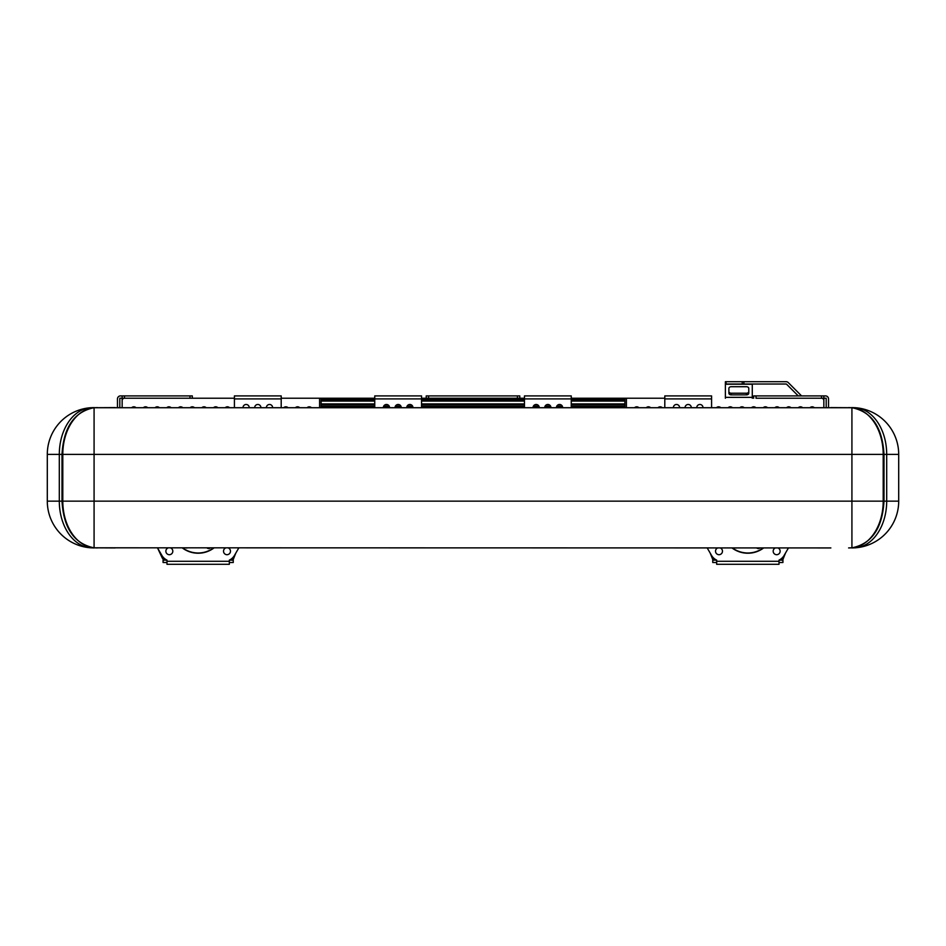 <?xml version="1.0" encoding="UTF-8"?>
<svg xmlns="http://www.w3.org/2000/svg" width="946" height="946" viewBox="0 0 946 946"><rect width="100%" height="100%" fill="white"/><g stroke="black" fill="none" stroke-linecap="round" stroke-linejoin="round"><path stroke-width="1.42" d="M168.081 547.935A3.512 3.512 0 0 0 169.334 554.711A3.512 3.512 0 0 0 170.599 547.935M717.742 547.935A3.512 3.512 0 0 0 719.007 554.711A3.512 3.512 0 0 0 720.261 547.935M775.401 547.935A3.512 3.512 0 0 0 776.666 554.711A3.512 3.512 0 0 0 777.919 547.935M225.739 547.935A3.512 3.512 0 0 0 226.993 554.711A3.512 3.512 0 0 0 228.258 547.935M238.794 547.935L234.49 555.385A11.695 11.695 0 0 1 229.334 560.115L229.334 564.301L166.993 564.301L166.993 560.115A11.695 11.695 0 0 1 161.849 555.385L157.544 547.935L162.405 558.317L163.079 558.317L163.079 562.503L166.993 562.503M707.206 547.935L711.51 555.385A11.695 11.695 0 0 0 716.666 560.115L716.666 561.285L779.007 561.285L779.007 564.301L716.666 564.301L716.666 561.285M788.456 547.935L784.151 555.385A11.695 11.695 0 0 1 779.007 560.115L779.007 561.285M207.02 547.935A2.389 2.389 0 0 0 210.249 547.935M213.595 547.935A26.074 26.074 0 0 1 182.732 547.935M182.341 547.935A26.311 26.311 0 0 0 213.985 547.935M186.173 547.935A2.389 2.389 0 0 0 187.249 547.935M756.682 547.935A2.389 2.389 0 0 0 759.91 547.935M763.268 547.935A26.074 26.074 0 0 1 732.405 547.935M732.003 547.935A26.311 26.311 0 0 0 763.659 547.935M735.846 547.935A2.389 2.389 0 0 0 736.91 547.935M756.02 398.231L821.518 398.231L821.518 395.901L823.848 395.901L823.848 398.231L756.02 398.231L756.02 395.901L821.518 395.901M626.406 407.596L626.406 398.231L664.802 398.231L571.242 398.231M524.462 398.231L517.438 398.231L517.438 395.901L519.78 395.901L519.78 398.231L421.538 398.231M374.758 398.231L321.108 398.231L321.108 407.596M319.594 407.596L319.594 398.231L281.199 398.231L321.108 398.231M119.811 407.596L119.811 398.231L122.152 398.231L122.152 395.901L124.482 395.901L124.482 398.231L234.419 398.231L189.98 398.231L189.98 395.901L192.322 395.901L192.322 398.231M624.892 400.17L571.242 400.17M524.462 400.17L421.538 400.17M374.758 400.17L321.108 400.17M624.892 401.069L571.242 401.069M524.462 401.069L421.538 401.069M374.758 401.069L321.108 401.069M624.892 403.907L571.242 403.907M524.462 403.907L421.538 403.907M374.758 403.907L321.108 403.907M624.892 404.805L571.242 404.805M560.931 404.805L558.152 404.805M549.236 404.805L546.457 404.805M537.541 404.805L534.762 404.805M524.462 404.805L421.538 404.805M411.238 404.805L408.459 404.805M399.543 404.805L396.764 404.805M387.848 404.805L385.069 404.805M374.758 404.805L321.108 404.805M813.063 406.946L811.242 406.946M801.368 406.946L799.547 406.946M789.673 406.946L787.852 406.946M777.979 406.946L776.158 406.946M766.284 406.946L764.463 406.946M754.589 406.946L752.768 406.946M742.894 406.946L741.073 406.946M731.199 406.946L729.378 406.946M719.504 406.946L717.683 406.946M661.029 406.946L659.208 406.946M649.334 406.946L647.513 406.946M637.639 406.946L635.818 406.946M624.892 406.946L571.242 406.946M562.598 406.946L556.496 406.946M550.903 406.946L544.801 406.946M539.208 406.946L533.106 406.946M524.462 406.946L421.538 406.946M412.894 406.946L406.792 406.946M401.199 406.946L395.097 406.946M389.504 406.946L383.402 406.946M374.758 406.946L321.108 406.946M310.182 406.946L308.361 406.946M298.487 406.946L296.666 406.946M286.792 406.946L284.971 406.946M228.317 406.946L226.496 406.946M216.622 406.946L214.801 406.946M204.927 406.946L203.106 406.946M193.232 406.946L191.411 406.946M181.537 406.946L179.716 406.946M169.842 406.946L168.021 406.946M158.148 406.946L156.327 406.946M146.453 406.946L144.632 406.946M134.758 406.946L132.937 406.946M826.189 407.596L826.189 398.231L823.848 398.231L823.848 407.596L823.848 400.572A2.341 2.341 0 0 0 821.518 398.231M124.482 398.231L122.152 398.231L122.152 407.596L122.152 400.572A2.341 2.341 0 0 1 124.482 398.231L189.98 398.231M753.678 398.231L753.678 395.901L756.02 395.901M124.482 395.901L189.98 395.901M742.243 384.029L742.243 381.699L743.899 381.699L743.899 384.029L725.381 384.029L725.381 381.699L726.067 381.699L726.067 384.029M743.899 384.029L786.114 384.029A0.674 0.674 0 0 1 786.599 384.23L798.258 395.901M742.243 381.699L726.067 381.699M743.899 381.699L786.114 381.699A3.015 3.015 0 0 1 788.255 382.574L801.368 395.7A0.674 0.674 0 0 0 801.841 395.901M725.381 398.231L725.381 384.23L752.283 384.23L752.283 398.231M746.429 394.872L746.429 393.217L731.234 393.217L731.234 394.872A2.341 1.655 -0 0 1 728.893 393.217L728.893 388.368A2.341 1.655 -0 0 1 731.234 386.713L746.429 386.713A2.341 1.655 -0 0 1 748.771 388.368L748.771 393.217A2.341 1.655 -0 0 1 746.429 394.872L731.234 394.872M746.429 393.217A2.341 1.655 180 0 0 748.771 391.561M728.893 391.561A2.341 1.655 180 0 0 731.234 393.217M235.85 553.032L233.248 559.488L230.505 559.488M229.334 562.503L233.248 562.503L233.248 559.488M233.248 560.162L229.334 560.162M166.993 560.162L163.079 560.162M785.511 553.032L782.921 559.488L780.166 559.488M715.495 559.488L712.752 559.488L710.15 553.032M712.752 559.488L712.752 562.503L716.666 562.503M779.007 562.503L782.921 562.503L782.921 559.488M782.921 560.162L779.007 560.162M716.666 560.162L712.752 560.162M624.892 407.596L624.892 398.231M638.787 407.596A3.122 3.122 0 0 0 634.671 407.596M650.493 407.596A3.122 3.122 0 0 0 646.366 407.596M662.188 407.596A3.122 3.122 0 0 0 658.061 407.596M720.663 407.596A3.122 3.122 0 0 0 716.536 407.596M732.358 407.596A3.122 3.122 0 0 0 728.231 407.596M744.053 407.596A3.122 3.122 0 0 0 739.926 407.596M755.748 407.596A3.122 3.122 0 0 0 751.621 407.596M767.443 407.596A3.122 3.122 0 0 0 763.316 407.596M779.137 407.596A3.122 3.122 0 0 0 775.011 407.596M790.832 407.596A3.122 3.122 0 0 0 786.705 407.596M802.527 407.596A3.122 3.122 0 0 0 798.4 407.596M814.222 407.596A3.122 3.122 0 0 0 810.095 407.596M311.329 407.596A3.122 3.122 0 0 0 307.214 407.596M299.634 407.596A3.122 3.122 0 0 0 295.507 407.596M287.939 407.596A3.122 3.122 0 0 0 283.812 407.596M229.464 407.596A3.122 3.122 0 0 0 225.337 407.596M217.769 407.596A3.122 3.122 0 0 0 213.642 407.596M206.074 407.596A3.122 3.122 0 0 0 201.947 407.596M194.379 407.596A3.122 3.122 0 0 0 190.252 407.596M182.684 407.596A3.122 3.122 0 0 0 178.558 407.596M170.99 407.596A3.122 3.122 0 0 0 166.863 407.596M159.295 407.596A3.122 3.122 0 0 0 155.168 407.596M147.6 407.596A3.122 3.122 0 0 0 143.473 407.596M135.905 407.596A3.122 3.122 0 0 0 131.778 407.596M115.128 547.935L90.603 547.805A46.78 46.78 0 0 1 47.3 501.155L47.3 454.376A46.78 46.78 0 0 1 90.603 407.726L115.128 407.596M94.529 547.84A2.341 1.655 90 0 1 94.08 547.935L90.603 547.805A46.721 33.027 -90 0 1 59.302 501.155L59.302 454.376A46.721 33.027 -90 0 1 90.603 407.726A2.341 1.655 85.7 0 1 91.514 408.022M91.514 547.509A2.341 1.655 -85.7 0 1 90.603 547.805A46.78 46.78 0 0 1 47.3 501.155L62.01 501.155C63.571 528.164 74.202 543.714 93.902 547.805A2.341 1.655 94.3 0 1 93.713 547.769M94.529 407.679A2.341 1.655 90 0 0 94.08 407.596L90.603 407.726A46.78 46.78 0 0 0 47.3 454.376L62.01 454.376L62.01 501.155L62.791 501.155A46.721 33.027 90 0 0 94.08 547.805L830.872 547.935M830.872 407.596L855.397 407.726A46.721 33.027 90 0 1 886.698 454.376L898.7 454.376L898.7 501.155A46.78 46.78 0 0 1 855.397 547.805L851.92 547.805A46.721 33.027 -90 0 0 883.209 501.155L883.209 454.376A46.721 33.027 -90 0 0 851.92 407.726L94.08 407.726A46.721 33.027 90 0 0 62.791 454.376L94.08 454.376L94.08 501.155L851.92 501.155L851.92 454.376L94.08 454.376L94.08 407.726A2.341 1.655 -94.3 0 0 93.902 407.726A2.341 1.655 -94.3 0 0 93.713 407.75M851.471 547.84A2.341 1.655 -90 0 0 851.92 547.935L855.397 547.805A46.78 46.78 0 0 0 898.7 501.155A46.78 46.78 0 0 1 855.397 547.805A2.341 1.655 -94.3 0 1 854.486 547.509M898.7 501.155L886.698 501.155L886.698 454.376L851.92 454.376L851.92 407.726A2.341 1.655 -85.7 0 1 852.098 407.726C871.798 411.806 882.429 427.356 883.99 454.376L883.99 501.155L886.698 501.155A46.721 33.027 90 0 1 855.397 547.805M854.486 408.022A2.341 1.655 -85.7 0 1 855.397 407.726A46.78 46.78 0 0 1 898.7 454.376A46.78 46.78 0 0 0 855.397 407.726L851.92 407.596A2.341 1.655 -90 0 0 851.471 407.679M848.609 407.596L852.098 407.726A2.341 1.655 -85.7 0 1 852.287 407.75M852.287 547.769A2.341 1.655 -94.3 0 1 852.098 547.805A2.341 1.655 -94.3 0 1 851.92 547.805L851.92 501.155L883.99 501.155C882.429 528.164 871.798 543.714 852.098 547.805L848.609 547.935M97.391 407.596L93.902 407.726C74.202 411.806 63.571 427.356 62.01 454.376L62.791 454.376L62.791 501.155L94.08 501.155L94.08 547.805A2.341 1.655 94.3 0 1 93.902 547.805L97.391 547.935M711.581 407.596L711.581 395.901L664.802 395.901L664.802 407.596M571.242 407.596L571.242 395.901L524.462 395.901L524.462 407.596M539.267 407.596A3.122 3.122 0 0 0 536.157 404.474A3.122 3.122 0 0 0 533.036 407.596M550.962 407.596A3.122 3.122 0 0 0 547.852 404.474A3.122 3.122 0 0 0 544.73 407.596M702.996 407.596A3.122 3.122 0 0 0 699.886 404.474A3.122 3.122 0 0 0 696.764 407.596M679.606 407.596A3.122 3.122 0 0 0 676.496 404.474A3.122 3.122 0 0 0 673.375 407.596M691.301 407.596A3.122 3.122 0 0 0 688.191 404.474A3.122 3.122 0 0 0 685.07 407.596M562.657 407.596A3.122 3.122 0 0 0 559.547 404.474A3.122 3.122 0 0 0 556.425 407.596M823.848 395.901L825.515 395.901A3.015 3.015 0 0 1 828.53 398.916L828.53 407.596M421.538 407.596L421.538 395.901L374.758 395.901L374.758 407.596M281.199 407.596L281.199 395.901L234.419 395.901L234.419 407.596M249.236 407.596A3.122 3.122 0 0 0 246.114 404.474A3.122 3.122 0 0 0 243.004 407.596M260.93 407.596A3.122 3.122 0 0 0 257.809 404.474A3.122 3.122 0 0 0 254.699 407.596M412.964 407.596A3.122 3.122 0 0 0 409.843 404.474A3.122 3.122 0 0 0 406.733 407.596M389.575 407.596A3.122 3.122 0 0 0 386.453 404.474A3.122 3.122 0 0 0 383.343 407.596M401.27 407.596A3.122 3.122 0 0 0 398.148 404.474A3.122 3.122 0 0 0 395.038 407.596M272.625 407.596A3.122 3.122 0 0 0 269.504 404.474A3.122 3.122 0 0 0 266.394 407.596M117.47 407.596L117.47 398.916A3.015 3.015 0 0 1 120.485 395.901L122.152 395.901M428.562 395.901L428.562 398.231L426.22 398.231L426.22 395.901L517.438 395.901M166.993 561.285L229.334 561.285M624.892 399.472L571.242 399.472M524.462 399.472L421.538 399.472M374.758 399.472L321.108 399.472M624.892 406.307L571.242 406.307M562.385 406.307L556.697 406.307M550.69 406.307L545.002 406.307M538.995 406.307L533.308 406.307M524.462 406.307L421.538 406.307M412.693 406.307L407.005 406.307M400.998 406.307L395.31 406.307M389.303 406.307L383.615 406.307M374.758 406.307L321.108 406.307M725.381 397.355L752.283 397.355M165.834 559.488L163.079 559.488M90.603 547.805A46.78 46.78 0 0 1 47.3 501.155M47.3 454.376A46.78 46.78 0 0 1 90.603 407.726M62.696 501.155A44.379 31.384 -90 0 0 64.399 515.546M711.581 398.916L664.802 398.916M571.242 398.916L524.462 398.916M421.538 398.916L374.758 398.916M281.199 398.916L234.419 398.916"/></g></svg>

